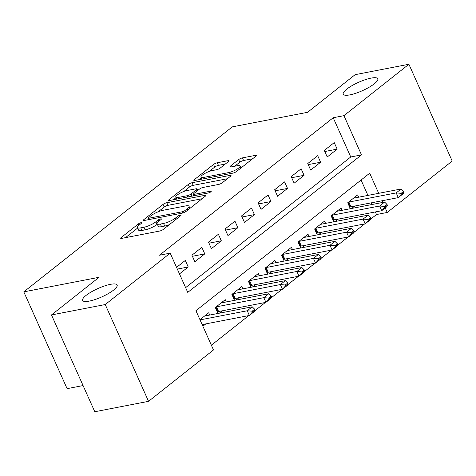 <?xml version="1.0" encoding="UTF-8"?>
<svg xmlns="http://www.w3.org/2000/svg" width="476" height="476" viewBox="0 0 476 476"><rect width="100%" height="100%" fill="white"/><g stroke="black" fill="none" stroke-linecap="round" stroke-linejoin="round"><path stroke-width="0.71" d="M141.08 222.673A2.029 0.494 -24.1 0 0 138.468 223.857L121.207 237.512A2.898 0.708 -24.1 0 0 120.672 238.292A2.898 0.708 -24.1 0 0 121.695 238.387L159.686 231.038A2.898 0.708 -24.1 0 0 163.423 229.343L180.678 215.688A2.029 0.494 -24.1 0 0 181.059 215.146A2.029 0.494 -24.1 0 0 180.339 215.075A2.029 0.494 -24.1 0 0 177.726 216.259L175.489 218.026A9.282 2.261 -24.1 0 1 163.542 223.446L160.376 224.059A9.282 2.261 -24.1 0 1 157.098 223.738A9.282 2.261 -24.1 0 1 158.817 221.257L161.049 219.49A2.029 0.494 -24.1 0 0 161.429 218.942A2.029 0.494 -24.1 0 0 160.71 218.871A2.029 0.494 -24.1 0 0 158.097 220.061L155.86 221.828A9.282 2.261 -24.1 0 1 143.913 227.248L140.747 227.855A9.282 2.261 -24.1 0 1 137.469 227.534A9.282 2.261 -24.1 0 1 139.188 225.053L141.42 223.286A2.029 0.494 -24.1 0 0 141.8 222.744A2.029 0.494 -24.1 0 0 141.08 222.673M349.919 94.867A18.909 4.605 -24.1 0 0 369.013 87.322A18.909 4.605 -24.1 0 0 377.771 78.76A18.909 4.605 -24.1 0 0 371.101 78.106A18.909 4.605 -24.1 0 0 352.008 85.644A18.909 4.605 -24.1 0 0 343.244 94.206A18.909 4.605 -24.1 0 0 349.919 94.867M89.286 301.1A18.909 4.605 -24.1 0 0 108.379 293.555A18.909 4.605 -24.1 0 0 117.138 284.999A18.909 4.605 -24.1 0 0 110.468 284.339A18.909 4.605 -24.1 0 0 91.374 291.877A18.909 4.605 -24.1 0 0 82.616 300.439A18.909 4.605 -24.1 0 0 89.286 301.1M228.432 161.566A2.898 0.708 -24.1 0 0 228.968 160.787A2.898 0.708 -24.1 0 0 227.945 160.686L217.288 162.75A2.898 0.708 -24.1 0 0 213.551 164.446L194.386 179.613A2.898 0.708 -24.1 0 0 193.845 180.386A2.898 0.708 -24.1 0 0 194.868 180.487L232.859 173.139A2.898 0.708 -24.1 0 0 236.596 171.443L255.767 156.277A2.898 0.708 -24.1 0 0 256.302 155.503A2.898 0.708 -24.1 0 0 255.279 155.402L242.403 157.889A2.898 0.708 -24.1 0 0 238.666 159.585L230.467 166.076A2.898 0.708 -24.1 0 0 229.926 166.85A2.898 0.708 -24.1 0 0 230.949 166.951L237.334 165.719A7.759 1.892 -24.1 0 1 240.071 165.987A7.759 1.892 -24.1 0 1 236.477 169.498A7.759 1.892 -24.1 0 1 228.647 172.592L203.633 177.435A7.759 1.892 -24.1 0 1 200.896 177.161A7.759 1.892 -24.1 0 1 204.49 173.651A7.759 1.892 -24.1 0 1 212.326 170.557L216.491 169.748A2.898 0.708 -24.1 0 0 220.227 168.058L228.432 161.566M378.694 193.321L369.697 173.21L195.939 310.703L213.492 349.943L148.542 401.339L94.784 411.74L51.485 314.939L99.062 277.294L23.8 291.859L232.306 126.872L307.567 112.306L355.144 74.661L408.902 64.26L452.2 161.061L387.25 212.451L385.233 207.952M51.485 314.939L105.244 304.539L170.194 253.149L187.746 292.389L361.504 154.896L343.952 115.656L408.902 64.26M185.622 287.641L350.752 156.979L333.2 117.739L159.442 255.225L170.194 253.149M333.2 117.739L343.952 115.656M166.767 202.722A2.898 0.708 -24.1 0 0 163.036 204.418L143.865 219.585A2.898 0.708 -24.1 0 0 143.33 220.358A2.898 0.708 -24.1 0 0 144.353 220.459L182.344 213.111A2.898 0.708 -24.1 0 0 186.08 211.415L205.245 196.249A2.898 0.708 -24.1 0 0 205.787 195.475A2.898 0.708 -24.1 0 0 204.763 195.374L166.767 202.722L167.939 205.34A2.898 0.708 -24.1 0 0 164.202 207.03L158.24 211.755M169.123 199.599L188.294 184.432A2.898 0.708 -24.1 0 1 192.03 182.736L230.021 175.388A2.898 0.708 -24.1 0 1 231.044 175.489A2.898 0.708 -24.1 0 1 230.509 176.263L222.304 182.754A2.898 0.708 -24.1 0 1 218.567 184.45L203.163 187.431A2.898 0.708 -24.1 0 0 199.426 189.121L193.982 193.429A2.898 0.708 -24.1 0 0 193.446 194.202A2.898 0.708 -24.1 0 0 194.47 194.303L210.511 191.203A2.029 0.494 -24.1 0 1 211.225 191.269A2.029 0.494 -24.1 0 1 210.285 192.191A2.029 0.494 -24.1 0 1 208.238 193L169.611 200.473A2.898 0.708 -24.1 0 1 168.587 200.372A2.898 0.708 -24.1 0 1 169.123 199.599L169.527 200.491M351.758 208.428L354.787 206.037M335.211 221.524L338.234 219.127M318.664 234.614L321.687 232.223M302.117 247.71L305.14 245.319M285.564 260.806L288.593 258.409M269.017 273.896L272.046 271.504M252.47 286.992L255.493 284.6M235.923 300.088L238.946 297.696M219.376 313.178L222.399 310.786M179.482 273.908L188.228 266.982L185.301 260.443L176.554 267.363M201.848 247.347L191.923 255.207L194.845 261.746L204.775 253.892L201.848 247.347M218.401 234.257L208.47 242.111L211.398 248.65L221.322 240.796L218.401 234.257M234.948 221.161L225.017 229.015L227.945 235.56L237.875 227.701L234.948 221.161M251.495 208.066L241.564 215.925L244.491 222.465L254.422 214.605L251.495 208.066M268.042 194.976L258.117 202.83L261.038 209.369L270.969 201.515L268.042 194.976M284.589 181.88L274.664 189.734L277.585 196.273L287.516 188.419L284.589 181.88M301.141 168.784L291.211 176.644L294.138 183.183L304.063 175.323L301.141 168.784M317.688 155.688L307.758 163.548L310.685 170.087L320.616 162.233L317.688 155.688M327.232 156.991L337.163 149.137L334.235 142.598L324.305 150.452L327.232 156.991M211.368 345.195L248.811 315.57M254.553 311.024L265.358 302.474M271.106 297.928L281.905 289.384M287.653 284.832L298.452 276.288M304.2 271.742L314.999 263.192M320.747 258.647L331.552 250.096M337.294 245.551L348.099 237.006M353.846 232.461L364.646 223.91M370.393 219.365L376.498 214.533L375.344 211.951M372.012 204.507L371.268 202.847M367.942 195.404L361.064 180.041M202.883 326.227L205.852 323.882M209.726 315.047L208.708 312.768L199.962 319.688M217.978 313.452L215.325 307.526L225.255 299.672L226.279 301.951M234.525 300.356L231.877 294.436L241.802 286.576L242.825 288.861M251.072 287.266L248.424 281.34L258.349 273.486L259.372 275.765M267.619 274.17L264.971 268.244L274.902 260.39L275.919 262.669M284.166 261.074L281.518 255.154L291.449 247.294L292.466 249.579M300.719 247.978L298.065 242.058L307.996 234.204L309.019 236.483M317.266 234.888L314.618 228.962L324.543 221.108L325.566 223.387M333.813 221.792L331.165 215.872L341.09 208.012L342.113 210.297M350.36 208.696L347.712 202.776L357.643 194.916L358.66 197.201M23.8 291.859L67.098 388.654L83.074 385.56M148.542 401.339L105.244 304.539M376.498 214.533L387.25 212.451M382.763 202.431L382.02 200.765M350.752 156.979L361.504 154.896M188.228 266.982L177.328 269.095M204.775 253.892L192.405 256.284M221.322 240.796L208.952 243.188M237.875 227.701L225.499 230.098M254.422 214.605L242.046 217.002M270.969 201.515L258.599 203.906M287.516 188.419L275.146 190.811M304.063 175.323L291.693 177.721M320.616 162.233L308.24 164.625M337.163 149.137L324.787 151.529M137.469 227.534L138.641 230.152A9.282 2.261 -24.1 0 0 141.913 230.473L140.747 227.855M157.312 224.22L157.032 224.44A9.282 2.261 -24.1 0 1 145.079 229.86L141.913 230.473M157.098 223.738L158.27 226.356A9.282 2.261 -24.1 0 0 161.542 226.677L160.376 224.059M169.385 224.624A9.282 2.261 -24.1 0 1 164.708 226.064L161.542 226.677M137.683 228.016L125.509 237.649M202.116 198.724L167.939 205.34M148.738 219.269L148.167 219.722M148.607 217.597A2.029 0.494 -24.1 0 0 148.232 218.139A2.029 0.494 -24.1 0 0 148.952 218.21L182.296 211.76A2.029 0.494 -24.1 0 0 184.914 210.57L187.27 208.708A9.282 2.261 -24.1 0 0 188.984 206.227A9.282 2.261 -24.1 0 0 185.711 205.906L162.917 210.315A9.282 2.261 -24.1 0 0 150.963 215.735L148.607 217.597M173.425 199.736L176.001 197.701M183.825 191.507L189.46 187.044L188.294 184.432M227.373 178.738L193.196 185.354A2.898 0.708 -24.1 0 0 189.46 187.044M187.169 190.519A7.759 1.892 -24.1 0 0 179.339 193.613A7.759 1.892 -24.1 0 0 175.745 197.129A7.759 1.892 -24.1 0 0 178.482 197.397L187.294 195.695A2.898 0.708 -24.1 0 0 191.031 194L196.469 189.692A2.898 0.708 -24.1 0 0 197.005 188.918A2.898 0.708 -24.1 0 0 195.981 188.817L187.169 190.519M193.916 195.255L193.054 195.939M252.631 158.752L243.575 160.507A2.898 0.708 -24.1 0 0 239.839 162.203L234.763 166.213M225.303 164.041L218.454 165.368A2.898 0.708 -24.1 0 0 214.724 167.058L209.131 171.485M201.175 177.78L198.682 179.75M202.157 324.596L249.364 315.463L247.258 310.757L252.22 306.824L204.912 315.981A2.957 0.72 155.9 0 1 204.585 316.028M252.524 311.976L255.005 310.013L254.654 309.227L252.173 311.191L252.524 311.976L249.364 315.463L254.327 311.536L255.005 310.013M200.051 319.89L247.258 310.757L252.173 311.191M252.22 306.824L254.654 309.227M217.282 311.893L217.877 311.709A2.957 0.72 155.9 0 1 218.603 311.524L265.911 302.367L263.805 297.661L268.767 293.734L221.465 302.885A2.957 0.72 155.9 0 1 221.132 302.932M269.071 298.886L271.552 296.917L271.201 296.137L268.72 298.101L269.071 298.886L265.911 302.367L270.874 298.44L271.552 296.917M216.122 306.901A2.957 0.72 155.9 0 1 216.497 306.812L263.805 297.661L268.72 298.101M268.767 293.734L271.201 296.137M233.829 298.803L234.424 298.613A2.957 0.72 155.9 0 1 235.15 298.428L282.458 289.277L280.352 284.565L285.32 280.638L238.012 289.789A2.957 0.72 155.9 0 1 237.679 289.842M285.618 285.79L288.099 283.827L287.748 283.041L285.267 285.005L285.618 285.79L282.458 289.277L287.427 285.344L288.099 283.827M232.669 293.805A2.957 0.72 155.9 0 1 233.044 293.716L280.352 284.565L285.267 285.005M285.32 280.638L287.748 283.041M250.376 285.707L250.971 285.523A2.957 0.72 155.9 0 1 251.703 285.332L299.005 276.181L296.899 271.469L301.867 267.542L254.559 276.699A2.957 0.72 155.9 0 1 254.226 276.746M302.165 272.694L304.646 270.731L304.295 269.946L301.814 271.909L302.165 272.694L299.005 276.181L303.974 272.254L304.646 270.731M249.216 280.709A2.957 0.72 155.9 0 1 249.597 280.626L296.899 271.469L301.814 271.909M301.867 267.542L304.295 269.946M266.923 272.611L267.518 272.427A2.957 0.72 155.9 0 1 268.25 272.242L315.558 263.085L313.452 258.379L318.414 254.452L271.106 263.603A2.957 0.72 155.9 0 1 270.779 263.65M318.712 259.599L321.199 257.635L320.848 256.85L318.361 258.819L318.712 259.599L315.558 263.085L320.521 259.158L321.199 257.635M265.769 267.619A2.957 0.72 155.9 0 1 266.144 267.53L313.452 258.379L318.361 258.819M318.414 254.452L320.848 256.85M283.47 259.515L284.065 259.331A2.957 0.72 155.9 0 1 284.797 259.146L332.105 249.989L329.999 245.283L334.961 241.356L287.653 250.507A2.957 0.72 155.9 0 1 287.325 250.56M335.265 246.508L337.746 244.545L337.395 243.76L334.914 245.723L335.265 246.508L332.105 249.989L337.067 246.062L337.746 244.545M282.316 254.523A2.957 0.72 155.9 0 1 282.69 254.434L329.999 245.283L334.914 245.723M334.961 241.356L337.395 243.76M300.023 246.425L300.618 246.241A2.957 0.72 155.9 0 1 301.344 246.05L348.652 236.899L346.546 232.187L351.508 228.26L304.206 237.411A2.957 0.72 155.9 0 1 303.872 237.465M351.812 233.413L354.293 231.449L353.942 230.664L351.461 232.627L351.812 233.413L348.652 236.899L353.614 232.972L354.293 231.449M298.863 241.427A2.957 0.72 155.9 0 1 299.237 241.344L346.546 232.187L351.461 232.627M351.508 228.26L353.942 230.664M316.57 233.329L317.165 233.145A2.957 0.72 155.9 0 1 317.891 232.954L365.199 223.803L363.093 219.097L368.061 215.164L320.753 224.321A2.957 0.72 155.9 0 1 320.419 224.369M368.359 220.317L370.84 218.353L370.489 217.568L368.007 219.531L368.359 220.317L365.199 223.803L370.167 219.876L370.84 218.353M315.409 228.331A2.957 0.72 155.9 0 1 315.784 228.248L363.093 219.097L368.007 219.531M368.061 215.164L370.489 217.568M333.117 220.233L333.712 220.049A2.957 0.72 155.9 0 1 334.444 219.864L381.746 210.707L379.64 206.001L384.608 202.074L337.3 211.225A2.957 0.72 155.9 0 1 336.966 211.279M384.905 207.227L387.387 205.263L387.036 204.478L384.554 206.441L384.905 207.227L381.746 210.707L386.714 206.78L387.387 205.263M331.956 215.241A2.957 0.72 155.9 0 1 332.337 215.152L379.64 206.001L384.554 206.441M384.608 202.074L387.036 204.478M349.664 207.143L350.259 206.959A2.957 0.72 155.9 0 1 350.99 206.768L398.299 197.617L396.193 192.905L401.155 188.978L353.846 198.129A2.957 0.72 155.9 0 1 353.519 198.183M401.452 194.131L403.94 192.167L403.588 191.382L401.101 193.345L401.452 194.131L398.299 197.617L403.261 193.684L403.94 192.167M348.509 202.145A2.957 0.72 155.9 0 1 348.884 202.062L396.193 192.905L401.101 193.345M401.155 188.978L403.588 191.382M139.051 225.16L138.468 223.857M178.31 217.568L177.726 216.259M158.681 221.364L158.097 220.061M145.079 229.86L143.913 227.248M157.032 224.44L155.86 221.828M164.708 226.064L163.542 223.446M176.078 219.335L175.489 218.026M121.606 238.405L121.207 237.512M205.18 196.302L204.763 195.374M144.27 220.477L143.865 219.585M164.202 207.03L163.036 204.418M149.512 219.46L148.952 218.21M182.849 212.986L182.296 211.76M185.473 211.832L184.914 210.57M187.853 210.017L187.27 208.708M193.196 185.354L192.03 182.736M230.438 176.316L230.021 175.388M195.029 195.559L194.47 194.303M210.803 191.852L210.511 191.203M179.041 198.647L178.482 197.397M187.853 196.945L187.294 195.695M191.989 196.142L191.031 194M197.052 191.001L196.469 189.692M204.192 178.684L203.633 177.435M229.206 173.847L228.647 172.592M230.866 166.969L230.467 166.076M239.839 162.203L238.666 159.585M243.575 160.507L242.403 157.889M255.695 156.33L255.279 155.402M194.785 180.505L194.386 179.613M214.724 167.058L213.551 164.446M218.454 165.368L217.288 162.75M228.361 161.62L227.945 160.686M218.603 311.524L216.497 306.812M217.877 311.709L215.83 307.133M235.15 298.428L233.044 293.716M234.424 298.613L232.377 294.037M251.703 285.332L249.597 280.626M250.971 285.523L248.924 280.941M268.25 272.242L266.144 267.53M267.518 272.427L265.471 267.851M284.797 259.146L282.69 254.434M284.065 259.331L282.018 254.755M301.344 246.05L299.237 241.344M300.618 246.241L298.571 241.659M317.891 232.954L315.784 228.248M317.165 233.145L315.118 228.569M334.444 219.864L332.337 215.152M333.712 220.049L331.665 215.473M350.99 206.768L348.884 202.062M350.259 206.959L348.212 202.377M148.881 219.585L148.232 218.139M189.942 208.363L188.984 206.227M194.131 195.731L193.446 194.202M176.632 199.117L175.745 197.129M197.707 190.483L197.005 188.918M201.788 179.149L200.896 177.161M240.969 167.986L240.071 165.987"/></g></svg>
